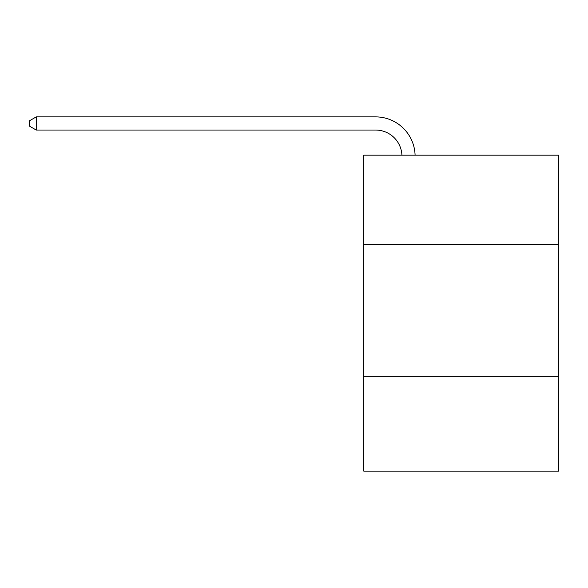 <?xml version="1.0" encoding="UTF-8"?>
<svg xmlns="http://www.w3.org/2000/svg" width="588" height="588" viewBox="0 0 588 588"><rect width="100%" height="100%" fill="white"/><g stroke="black" fill="none" stroke-linecap="round" stroke-linejoin="round"><path stroke-width="0.88" d="M558.6 244.689L558.6 155.173L363.774 155.173L363.774 244.689L558.6 244.689L558.6 471.113L363.774 471.113L363.774 244.689M558.6 376.327L363.774 376.327M375.614 130.051A26.328 26.328 0 0 1 401.92 155.173A26.328 26.328 0 0 0 375.614 130.051A26.328 26.328 0 0 1 401.92 155.173A26.328 26.328 0 0 0 375.614 130.051A26.328 26.328 0 0 1 401.92 155.173A26.328 26.328 0 0 0 375.614 130.051A26.328 26.328 0 0 1 401.92 155.173A26.328 26.328 0 0 0 375.614 130.051A26.328 26.328 0 0 1 401.92 155.173A26.328 26.328 0 0 0 375.614 130.051A26.328 26.328 0 0 1 401.92 155.173A26.328 26.328 0 0 0 375.614 130.051A26.328 26.328 0 0 1 401.92 155.173A26.328 26.328 0 0 0 375.614 130.051A26.328 26.328 0 0 1 401.92 155.173A26.328 26.328 0 0 0 375.614 130.051A26.328 26.328 0 0 1 401.92 155.173A26.328 26.328 0 0 0 375.614 130.051A26.328 26.328 0 0 1 401.92 155.173A26.328 26.328 0 0 0 375.614 130.051A26.328 26.328 0 0 1 401.92 155.173A26.328 26.328 0 0 0 375.614 130.051A26.328 26.328 0 0 1 401.92 155.173A26.328 26.328 0 0 0 375.614 130.051A26.328 26.328 0 0 1 401.92 155.173A26.328 26.328 0 0 0 375.614 130.051A26.328 26.328 0 0 1 401.92 155.173A26.328 26.328 0 0 0 375.614 130.051A26.328 26.328 0 0 1 401.92 155.173A26.328 26.328 0 0 0 375.614 130.051A26.328 26.328 0 0 1 401.92 155.173A26.328 26.328 0 0 0 375.614 130.051A26.328 26.328 0 0 1 401.92 155.173A26.328 26.328 0 0 0 375.614 130.051L36.243 130.051L29.4 126.104L29.4 120.841L36.243 116.887L375.614 116.887A39.492 39.492 0 0 1 415.091 155.173M36.243 130.051L36.243 116.887L375.614 116.887"/></g></svg>
